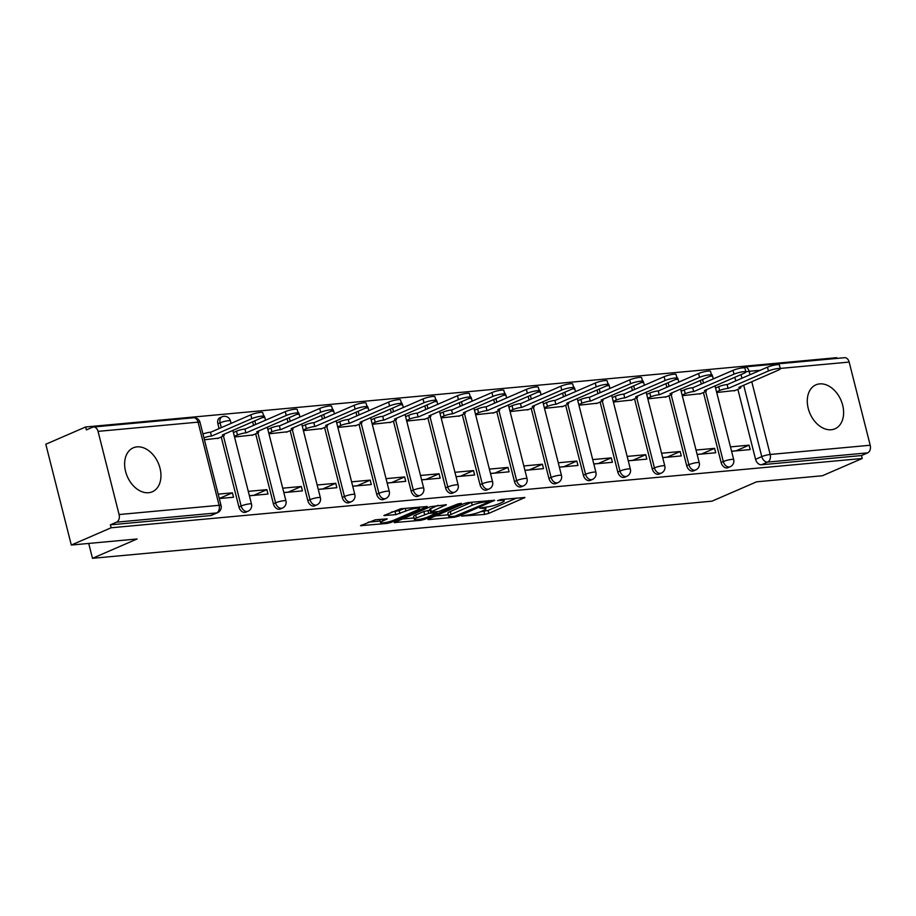 <?xml version="1.0" encoding="UTF-8"?>
<svg xmlns="http://www.w3.org/2000/svg" width="916" height="916" viewBox="0 0 916 916"><rect width="100%" height="100%" fill="white"/><g stroke="black" fill="none" stroke-linecap="round" stroke-linejoin="round"><path stroke-width="1.37" d="M461.515 516.097L484.69 514.426L488.812 513.372L524.925 497.514L500.938 499.518L497.514 500.64L501.166 500.434A9.641 1.546 165.8 0 1 504.235 500.8A9.641 1.546 165.8 0 1 501.819 502.529L498.877 503.8A9.641 1.546 165.8 0 1 485.652 507.166L479.778 508.174L482.904 508.357A9.641 1.546 165.8 0 1 485.972 508.712A9.641 1.546 165.8 0 1 483.556 510.441L480.614 511.723A9.641 1.546 165.8 0 1 467.389 515.09L461.515 516.097M148.598 492.716A23.953 16.866 66.6 0 0 152.319 491.778A23.953 16.866 66.6 0 0 159.247 465.626A23.953 16.866 66.6 0 0 136.999 446.871A23.953 16.866 66.6 0 0 133.267 447.821A23.953 16.866 66.6 0 0 126.339 473.973A23.953 16.866 66.6 0 0 148.598 492.716M831.259 429.741A23.953 16.866 66.6 0 0 834.98 428.791A23.953 16.866 66.6 0 0 841.907 402.639A23.953 16.866 66.6 0 0 819.66 383.896A23.953 16.866 66.6 0 0 815.927 384.835A23.953 16.866 66.6 0 0 809 410.998A23.953 16.866 66.6 0 0 831.259 429.741M375.331 519.796L360.526 525.681L387.056 523.437L391.189 522.383L427.291 506.514L400.761 508.758L383.896 515.548L395.804 514.655L405.868 511.025A8.061 1.294 165.8 0 1 414.33 508.586A8.061 1.294 165.8 0 1 419.482 508.506A8.061 1.294 165.8 0 1 417.467 509.949L394.189 520.048A8.061 1.294 165.8 0 1 385.728 522.486A8.061 1.294 165.8 0 1 380.575 522.555A8.061 1.294 165.8 0 1 382.602 521.112L387.228 518.891L375.331 519.796M862.231 458.481L822.408 475.748L756.616 481.816L711.995 501.166L92.482 558.313L137.102 538.974L71.311 545.043L111.122 527.776L862.231 458.481L861.487 455.55L867.681 452.859L767.665 462.088A6.137 4.328 -113.4 0 1 761.768 456.615L743.689 385.178M428.677 518.925L427.921 519.464L428.883 519.578L454.45 517.219L458.584 516.166L494.686 500.296L468.156 502.541L464.034 503.594L428.677 518.925L428.883 519.578M420.753 520.322L394.224 522.578L430.325 506.708L446.367 504.762L430.52 512.055L438.741 511.494L457.794 503.972L461.355 503.319L424.887 519.269L420.753 520.322L420.455 519.154M71.311 545.043L45.8 444.237L85.612 426.982L836.72 357.687L836.903 358.408M111.122 527.776L110.378 524.834L116.584 522.154A6.137 4.248 -95.3 0 0 119.091 514.54L98.046 431.367A6.137 4.248 -95.3 0 0 93.489 426.993A6.137 4.248 -95.3 0 0 92.562 427.222L86.356 429.913L85.612 426.982M861.487 455.55L761.471 464.767A6.137 4.328 -113.4 0 1 755.563 459.305L737.861 389.323M735.731 380.919L734.804 377.266M760.28 370.27L749.139 371.301A6.137 4.248 -95.3 0 0 744.571 366.927L844.586 357.698A6.137 4.248 84.7 0 1 849.155 362.072L870.2 445.245A6.137 4.248 84.7 0 1 867.681 452.859M697.145 454.462L715.728 452.756L714.606 448.348L701.599 453.981L697.133 454.393M682.271 395.689L700.774 393.651M662.703 457.645L681.286 455.928L680.164 451.519L667.157 457.164L662.68 457.576M647.83 398.872L666.321 396.823M628.262 460.817L646.845 459.111L645.723 454.702L632.716 460.336L628.239 460.748M613.388 402.044L631.88 400.006M593.82 464L612.403 462.282L611.281 457.874L598.274 463.519L593.797 463.931M578.946 405.227L597.438 403.177M559.378 467.171L577.962 465.465L576.84 461.057L563.832 466.691L559.355 467.103M544.505 408.399L562.996 406.361M524.937 470.355L543.509 468.637L542.398 464.229L529.391 469.874L524.914 470.286M510.063 411.582L528.555 409.532M490.495 473.526L509.067 471.82L507.956 467.412L494.949 473.045L490.472 473.457M475.622 414.753L494.113 412.715M456.054 476.709L474.625 474.992L473.515 470.584L460.508 476.228L456.031 476.641M441.18 417.936L459.672 415.887M421.612 479.881L440.184 478.175L439.073 473.767L426.066 479.4L421.589 479.812M406.738 421.108L425.23 419.07M387.17 483.064L405.742 481.347L404.632 476.938L391.624 482.583L387.147 482.995M372.297 424.291L390.788 422.242M352.729 486.236L371.301 484.53L370.19 480.121L357.183 485.755L352.706 486.167M337.855 427.463L356.347 425.425M318.287 489.419L336.859 487.701L335.748 483.293L322.741 488.938L318.264 489.35M303.414 430.646L321.905 428.596M283.834 492.602L302.417 490.884L301.307 486.476L288.3 492.11L283.823 492.522M268.972 433.818L287.464 431.78M249.392 495.774L267.976 494.056L266.865 489.648L253.858 495.293L249.381 495.705M234.519 437.001L253.022 434.951M219.29 498.556L233.534 497.239L232.424 492.831L219.279 498.476M204.417 439.772L218.581 438.134M238.927 506.96L241.137 506.01A6.137 4.328 -113.4 0 0 247.996 511.243L245.786 512.193A6.137 4.328 66.6 0 1 238.927 506.96L221.225 436.989M219.096 428.585L217.882 423.799L220.092 422.837A6.137 4.328 -113.4 0 1 222.061 416.803L219.863 417.753A6.137 4.328 66.6 0 0 217.882 423.799M273.38 503.789L275.579 502.838A6.137 4.328 -113.4 0 0 282.437 508.059L280.239 509.01A6.137 4.328 66.6 0 1 273.38 503.789L255.667 433.806M253.537 425.402L252.621 421.749M307.822 500.605L310.02 499.655A6.137 4.328 -113.4 0 0 316.879 504.888L314.68 505.838A6.137 4.328 66.6 0 1 307.822 500.605L290.109 430.635M287.979 422.23L287.063 418.578M342.263 497.434L344.462 496.483A6.137 4.328 -113.4 0 0 351.32 501.705L349.122 502.655A6.137 4.328 66.6 0 1 342.263 497.434L324.55 427.451M322.421 419.047L321.505 415.395M376.705 494.251L378.903 493.3A6.137 4.328 -113.4 0 0 385.762 498.533L383.564 499.483A6.137 4.328 66.6 0 1 376.705 494.251L358.992 424.28M356.862 415.875L355.946 412.223M411.147 491.079L413.345 490.117A6.137 4.328 -113.4 0 0 420.204 495.35L418.005 496.3A6.137 4.328 66.6 0 1 411.147 491.079L393.433 421.097M391.315 412.692L390.388 409.04M445.588 487.896L447.787 486.946A6.137 4.328 -113.4 0 0 454.645 492.178L452.447 493.129A6.137 4.328 66.6 0 1 445.588 487.896L427.875 417.925M425.757 409.521L424.829 405.868M480.03 484.724L482.228 483.762A6.137 4.328 -113.4 0 0 489.087 488.995L486.888 489.945A6.137 4.328 66.6 0 1 480.03 484.724L462.317 414.742M460.198 406.338L459.271 402.685M514.471 481.541L516.67 480.591A6.137 4.328 -113.4 0 0 523.528 485.824L521.33 486.774A6.137 4.328 66.6 0 1 514.471 481.541L496.758 411.57M494.64 403.166L493.713 399.513M548.913 478.37L551.111 477.408A6.137 4.328 -113.4 0 0 557.97 482.64L555.772 483.591A6.137 4.328 66.6 0 1 548.913 478.37L531.2 408.387M529.082 399.983L528.154 396.33M583.355 475.186L585.553 474.236A6.137 4.328 -113.4 0 0 592.412 479.457L590.213 480.419A6.137 4.328 66.6 0 1 583.355 475.186L565.653 405.215M563.523 396.811L562.596 393.159M617.796 472.015L619.995 471.053A6.137 4.328 -113.4 0 0 626.853 476.286L624.655 477.236A6.137 4.328 66.6 0 1 617.796 472.015L600.095 402.032M597.965 393.628L597.037 389.976M652.238 468.832L654.436 467.881A6.137 4.328 -113.4 0 0 661.295 473.103L659.096 474.064A6.137 4.328 66.6 0 1 652.238 468.832L634.536 398.861M632.406 390.456L631.479 386.804M686.679 465.66L688.878 464.698A6.137 4.328 -113.4 0 0 695.736 469.931L693.538 470.881A6.137 4.328 66.6 0 1 686.679 465.66L668.978 395.678M666.848 387.273L665.921 383.621M721.121 462.477L723.319 461.527A6.137 4.328 -113.4 0 0 730.178 466.748L727.98 467.71A6.137 4.328 66.6 0 1 721.121 462.477L703.419 392.506M701.29 384.102L700.362 380.449M92.482 558.313L88.715 543.44M731.586 451.29L750.17 449.573L749.048 445.165L736.052 450.809L731.575 451.222M716.713 392.517L735.216 390.468M749.048 445.165L730.476 446.882M110.378 524.834L210.394 515.616A6.137 4.328 66.6 0 0 211.344 515.365L217.55 512.685A6.137 4.328 -113.4 0 1 216.6 512.926L116.584 522.154M714.606 448.348L696.034 450.054M680.164 451.519L661.592 453.237M645.723 454.702L627.151 456.408M611.281 457.874L592.709 459.592M576.84 461.057L558.256 462.763M542.398 464.229L523.815 465.946M507.956 467.412L489.373 469.118M473.515 470.584L454.931 472.301M439.073 473.767L420.49 475.473M404.632 476.938L386.048 478.656M370.19 480.121L351.607 481.839M335.748 483.293L317.165 485.011M301.307 486.476L282.723 488.194M266.865 489.648L248.282 491.365M232.424 492.831L218.18 494.148M480.385 511.815L488.079 510.441L516.578 498.075M435.524 515.96L448.256 514.781M454.817 516.246L488.743 502.06L485.457 501.888A9.641 1.546 165.8 0 0 472.232 505.254L451.027 514.448A9.641 1.546 165.8 0 0 448.611 516.177A9.641 1.546 165.8 0 0 451.68 516.532L454.817 516.246M471.717 502.22A9.641 1.546 165.8 0 0 471.5 502.311L472.232 505.254M448.611 516.177L447.867 513.235A9.641 1.546 165.8 0 1 450.283 511.506L471.5 502.311M414.009 517.941L401.826 519.063M438.02 505.323L429.776 509.113L430.52 512.055M416.391 517.964A8.061 1.294 165.8 0 0 414.375 519.406A8.061 1.294 165.8 0 0 419.528 519.338A8.061 1.294 165.8 0 0 427.99 516.887L436.943 512.8L428.722 513.361L416.391 517.964L415.658 515.021A8.061 1.294 165.8 0 0 413.631 516.464L414.375 519.406M415.658 515.021L423.856 511.471L430.051 510.223M379.9 519.372A8.061 1.294 165.8 0 0 379.831 519.624L380.575 522.555M391.498 512.044L399.181 510.659L404.322 508.437M368.129 522.177L380.197 521.055M715.579 388.04L718.694 386.689A6.137 0.985 -14.2 0 1 727.109 384.548L728.083 388.361A6.137 0.985 165.8 0 0 719.667 390.502L716.552 391.853M734.231 390.892L739.315 388.693A6.137 0.985 165.8 0 0 740.849 387.594A6.137 0.985 165.8 0 0 738.891 387.365L778.577 370.041A7.065 1.134 165.8 0 0 780.352 368.782A7.065 1.134 165.8 0 0 775.841 368.85A7.065 1.134 165.8 0 0 768.421 370.98L728.415 388.338M727.441 384.514L767.459 367.167A7.065 1.134 -14.2 0 1 774.867 365.026A7.065 1.134 -14.2 0 1 779.379 364.957L780.352 368.782M681.138 391.212L684.252 389.861A6.137 0.985 -14.2 0 1 692.668 387.72L693.641 391.544A6.137 0.985 165.8 0 0 685.214 393.685L682.111 395.036M699.79 394.075L704.873 391.876A6.137 0.985 165.8 0 0 706.408 390.777A6.137 0.985 165.8 0 0 704.45 390.548L744.135 373.224A7.065 1.134 165.8 0 0 745.91 371.965A7.065 1.134 165.8 0 0 741.399 372.022A7.065 1.134 165.8 0 0 733.979 374.163L693.973 391.51M693 387.686L733.018 370.339A7.065 1.134 -14.2 0 1 740.426 368.198A7.065 1.134 -14.2 0 1 744.937 368.14L745.91 371.965M646.696 394.395L649.81 393.044A6.137 0.985 -14.2 0 1 658.226 390.903L659.199 394.716A6.137 0.985 165.8 0 0 650.772 396.857L647.669 398.208M665.348 397.258L670.432 395.048A6.137 0.985 165.8 0 0 671.966 393.949A6.137 0.985 165.8 0 0 670.008 393.72L709.694 376.396A7.065 1.134 165.8 0 0 711.469 375.136A7.065 1.134 165.8 0 0 706.957 375.205A7.065 1.134 165.8 0 0 699.538 377.335L659.52 394.693M658.558 390.869L698.576 373.522A7.065 1.134 -14.2 0 1 705.984 371.381A7.065 1.134 -14.2 0 1 710.495 371.312L711.469 375.136M612.254 397.567L615.369 396.216A6.137 0.985 -14.2 0 1 623.785 394.075L624.758 397.899A6.137 0.985 165.8 0 0 616.331 400.04L613.228 401.391M630.906 400.429L635.99 398.231A6.137 0.985 165.8 0 0 637.525 397.132A6.137 0.985 165.8 0 0 635.567 396.903L675.252 379.579A7.065 1.134 165.8 0 0 677.027 378.319A7.065 1.134 165.8 0 0 672.516 378.377A7.065 1.134 165.8 0 0 665.096 380.518L625.078 397.865M624.117 394.04L664.134 376.694A7.065 1.134 -14.2 0 1 671.543 374.552A7.065 1.134 -14.2 0 1 676.054 374.495L677.027 378.319M577.813 400.75L580.927 399.399A6.137 0.985 -14.2 0 1 589.343 397.258L590.305 401.071A6.137 0.985 165.8 0 0 581.889 403.212L578.786 404.563M596.465 403.613L601.537 401.403A6.137 0.985 165.8 0 0 603.083 400.303A6.137 0.985 165.8 0 0 601.125 400.074L640.811 382.751A7.065 1.134 165.8 0 0 642.585 381.491A7.065 1.134 165.8 0 0 638.074 381.56A7.065 1.134 165.8 0 0 630.655 383.69L590.637 401.048M589.675 397.223L629.693 379.877A7.065 1.134 -14.2 0 1 637.101 377.736A7.065 1.134 -14.2 0 1 641.612 377.667L642.585 381.491M543.371 403.922L546.486 402.571A6.137 0.985 -14.2 0 1 554.901 400.429L555.863 404.254A6.137 0.985 165.8 0 0 547.447 406.395L544.333 407.746M562.012 406.784L567.096 404.586A6.137 0.985 165.8 0 0 568.641 403.487A6.137 0.985 165.8 0 0 566.683 403.258L606.369 385.934A7.065 1.134 165.8 0 0 608.144 384.674A7.065 1.134 165.8 0 0 603.633 384.731A7.065 1.134 165.8 0 0 596.213 386.873L556.195 404.219M555.233 400.395L595.251 383.048A7.065 1.134 -14.2 0 1 602.659 380.907A7.065 1.134 -14.2 0 1 607.171 380.85L608.144 384.674M508.93 407.105L512.044 405.754A6.137 0.985 -14.2 0 1 520.46 403.613L521.422 407.425A6.137 0.985 165.8 0 0 513.006 409.567L509.891 410.918M527.57 409.967L532.654 407.757A6.137 0.985 165.8 0 0 534.2 406.658A6.137 0.985 165.8 0 0 532.242 406.429L571.928 389.117A7.065 1.134 165.8 0 0 573.702 387.846A7.065 1.134 165.8 0 0 569.191 387.915A7.065 1.134 165.8 0 0 561.771 390.044L521.754 407.402M520.792 403.578L560.81 386.231A7.065 1.134 -14.2 0 1 568.218 384.09A7.065 1.134 -14.2 0 1 572.729 384.022L573.702 387.846M474.488 410.276L477.602 408.925A6.137 0.985 -14.2 0 1 486.018 406.784L486.98 410.608A6.137 0.985 165.8 0 0 478.564 412.75L475.45 414.101M493.129 413.139L498.212 410.94A6.137 0.985 165.8 0 0 499.758 409.841A6.137 0.985 165.8 0 0 497.8 409.612L537.486 392.288A7.065 1.134 165.8 0 0 539.261 391.029A7.065 1.134 165.8 0 0 534.749 391.086A7.065 1.134 165.8 0 0 527.33 393.227L487.312 410.574M486.35 406.75L526.368 389.403A7.065 1.134 -14.2 0 1 533.776 387.262A7.065 1.134 -14.2 0 1 538.287 387.205L539.261 391.029M440.046 413.46L443.161 412.108A6.137 0.985 -14.2 0 1 451.577 409.967L452.538 413.78A6.137 0.985 165.8 0 0 444.123 415.921L441.008 417.272M458.687 416.322L463.771 414.112A6.137 0.985 165.8 0 0 465.317 413.013A6.137 0.985 165.8 0 0 463.359 412.784L503.044 395.472A7.065 1.134 165.8 0 0 504.808 394.201A7.065 1.134 165.8 0 0 500.296 394.269A7.065 1.134 165.8 0 0 492.888 396.399L452.87 413.757M451.909 409.933L491.926 392.586A7.065 1.134 -14.2 0 1 499.335 390.445A7.065 1.134 -14.2 0 1 503.846 390.376L504.808 394.201M405.605 416.631L408.719 415.28A6.137 0.985 -14.2 0 1 417.135 413.139L418.097 416.963A6.137 0.985 165.8 0 0 409.681 419.104L406.567 420.455M424.245 419.494L429.329 417.295A6.137 0.985 165.8 0 0 430.875 416.196A6.137 0.985 165.8 0 0 428.917 415.967L468.603 398.643A7.065 1.134 165.8 0 0 470.366 397.384A7.065 1.134 165.8 0 0 465.855 397.441A7.065 1.134 165.8 0 0 458.447 399.582L418.429 416.929M417.467 413.116L457.473 395.758A7.065 1.134 -14.2 0 1 464.893 393.628A7.065 1.134 -14.2 0 1 469.404 393.559L470.366 397.384M371.163 419.814L374.278 418.463A6.137 0.985 -14.2 0 1 382.693 416.322L383.655 420.135A6.137 0.985 165.8 0 0 375.239 422.276L372.125 423.627M389.804 422.677L394.888 420.467A6.137 0.985 165.8 0 0 396.433 419.368A6.137 0.985 165.8 0 0 394.475 419.139L434.161 401.826A7.065 1.134 165.8 0 0 435.924 400.555A7.065 1.134 165.8 0 0 431.413 400.624A7.065 1.134 165.8 0 0 424.005 402.754L383.987 420.112M383.025 416.288L423.032 398.941A7.065 1.134 -14.2 0 1 430.451 396.8A7.065 1.134 -14.2 0 1 434.963 396.731L435.924 400.555M336.722 422.986L339.836 421.635A6.137 0.985 -14.2 0 1 348.252 419.494L349.214 423.318A6.137 0.985 165.8 0 0 340.798 425.459L337.683 426.81M355.362 425.848L360.446 423.65A6.137 0.985 165.8 0 0 361.98 422.551A6.137 0.985 165.8 0 0 360.034 422.322L399.72 404.998A7.065 1.134 165.8 0 0 401.483 403.738A7.065 1.134 165.8 0 0 396.971 403.796A7.065 1.134 165.8 0 0 389.563 405.937L349.546 423.284M348.584 419.471L388.59 402.113A7.065 1.134 -14.2 0 1 396.01 399.983A7.065 1.134 -14.2 0 1 400.521 399.914L401.483 403.738M302.28 426.169L305.383 424.818A6.137 0.985 -14.2 0 1 313.81 422.677L314.772 426.49A6.137 0.985 165.8 0 0 306.356 428.631L303.242 429.982M320.921 429.031L326.004 426.822A6.137 0.985 165.8 0 0 327.539 425.722A6.137 0.985 165.8 0 0 325.592 425.493L365.278 408.181A7.065 1.134 165.8 0 0 367.041 406.91A7.065 1.134 165.8 0 0 362.53 406.979A7.065 1.134 165.8 0 0 355.122 409.108L315.104 426.467M314.142 422.642L354.149 405.296A7.065 1.134 -14.2 0 1 361.568 403.155A7.065 1.134 -14.2 0 1 366.079 403.097L367.041 406.91M267.838 429.341L270.941 427.99A6.137 0.985 -14.2 0 1 279.369 425.848L280.33 429.673A6.137 0.985 165.8 0 0 271.915 431.814L268.8 433.165M286.479 432.203L291.563 430.005A6.137 0.985 165.8 0 0 293.097 428.906A6.137 0.985 165.8 0 0 291.151 428.677L330.836 411.353A7.065 1.134 165.8 0 0 332.6 410.093A7.065 1.134 165.8 0 0 328.088 410.15A7.065 1.134 165.8 0 0 320.68 412.292L280.662 429.638M279.689 425.825L319.707 408.467A7.065 1.134 -14.2 0 1 327.126 406.338A7.065 1.134 -14.2 0 1 331.638 406.269L332.6 410.093M233.397 432.524L236.5 431.173A6.137 0.985 -14.2 0 1 244.916 429.031L245.889 432.844A6.137 0.985 165.8 0 0 237.473 434.997L234.359 436.337M252.037 435.386L257.121 433.176A6.137 0.985 165.8 0 0 258.656 432.077A6.137 0.985 165.8 0 0 256.709 431.848L296.395 414.536A7.065 1.134 165.8 0 0 298.158 413.265A7.065 1.134 165.8 0 0 293.647 413.334A7.065 1.134 165.8 0 0 286.239 415.463L246.221 432.821M245.248 428.997L285.265 411.65A7.065 1.134 -14.2 0 1 292.685 409.509A7.065 1.134 -14.2 0 1 297.196 409.452L298.158 413.265M202.963 433.989A6.137 0.985 -14.2 0 1 210.474 432.203L211.447 436.027A6.137 0.985 165.8 0 0 203.924 437.814M217.596 438.558L222.68 436.36A6.137 0.985 165.8 0 0 224.214 435.26A6.137 0.985 165.8 0 0 222.267 435.031L261.953 417.707A7.065 1.134 165.8 0 0 263.716 416.448A7.065 1.134 165.8 0 0 259.205 416.505A7.065 1.134 165.8 0 0 251.797 418.646L211.779 435.993M210.806 432.18L250.824 414.822A7.065 1.134 -14.2 0 1 258.243 412.692A7.065 1.134 -14.2 0 1 262.755 412.624L263.716 416.448M119.091 514.54L219.107 505.311L198.062 422.139L98.046 431.367M755.563 459.305L761.768 456.615A6.137 0.985 165.8 0 1 770.184 454.473L870.2 445.245M741.937 378.228L741.01 374.575M745.876 371.85A6.137 0.985 165.8 0 1 749.139 371.301L750.009 374.724M751.761 381.674L770.184 454.473A6.137 4.248 84.7 0 1 767.665 462.088L761.471 464.767M849.155 362.072L780.26 368.427M247.996 511.243A6.137 6.137 0 0 0 251.499 504.098A6.137 0.985 -14.2 0 0 249.553 503.869A6.137 0.985 -14.2 0 0 241.137 506.01L223.424 436.005M221.294 427.623L220.092 422.837A6.137 0.985 -14.2 0 1 228.508 420.696A6.137 0.985 165.8 0 1 230.454 420.925A6.137 6.137 0 0 0 222.061 416.803M282.437 508.059A6.137 6.137 0 0 0 285.941 500.915A6.137 0.985 -14.2 0 0 283.994 500.686A6.137 0.985 -14.2 0 0 275.579 502.838L257.865 432.821M255.747 424.452L254.82 420.799M316.879 504.888A6.137 6.137 0 0 0 320.382 497.743A6.137 0.985 -14.2 0 0 318.436 497.514A6.137 0.985 -14.2 0 0 310.02 499.655L292.307 429.65M290.189 421.268L289.261 417.627M351.32 501.705A6.137 6.137 0 0 0 354.824 494.56A6.137 0.985 -14.2 0 0 352.878 494.331A6.137 0.985 -14.2 0 0 344.462 496.483L326.749 426.467M324.63 418.097L323.703 414.444M385.762 498.533A6.137 6.137 0 0 0 389.277 491.388A6.137 0.985 -14.2 0 0 387.319 491.159A6.137 0.985 -14.2 0 0 378.903 493.3L361.19 423.295M359.072 414.914L358.145 411.273M420.204 495.35A6.137 6.137 0 0 0 423.719 488.205A6.137 0.985 -14.2 0 0 421.761 487.976A6.137 0.985 -14.2 0 0 413.345 490.117L395.632 420.112M393.514 411.742L392.586 408.089M454.645 492.178A6.137 6.137 0 0 0 458.16 485.033A6.137 0.985 -14.2 0 0 456.202 484.804A6.137 0.985 -14.2 0 0 447.787 486.946L430.073 416.94M427.955 408.559L427.028 404.918M489.087 488.995A6.137 6.137 0 0 0 492.602 481.85A6.137 0.985 -14.2 0 0 490.644 481.621A6.137 0.985 -14.2 0 0 482.228 483.762L464.515 413.757M462.397 405.387L461.469 401.735M523.528 485.824A6.137 6.137 0 0 0 527.043 478.679A6.137 0.985 -14.2 0 0 525.086 478.45A6.137 0.985 -14.2 0 0 516.67 480.591L498.957 410.586M496.838 402.204L495.911 398.563M557.97 482.64A6.137 6.137 0 0 0 561.485 475.496A6.137 0.985 -14.2 0 0 559.527 475.267A6.137 0.985 -14.2 0 0 551.111 477.408L533.398 407.402M531.28 399.033L530.353 395.38M592.412 479.457A6.137 6.137 0 0 0 595.927 472.324A6.137 0.985 -14.2 0 0 593.969 472.095A6.137 0.985 -14.2 0 0 585.553 474.236L567.84 404.231M565.722 395.849L564.794 392.208M626.853 476.286A6.137 6.137 0 0 0 630.368 469.141A6.137 0.985 -14.2 0 0 628.41 468.912A6.137 0.985 -14.2 0 0 619.995 471.053L602.281 401.048M600.163 392.678L599.236 389.025M661.295 473.103A6.137 6.137 0 0 0 664.81 465.969A6.137 0.985 -14.2 0 0 662.852 465.74A6.137 0.985 -14.2 0 0 654.436 467.881L636.723 397.876M634.605 389.495L633.677 385.842M695.736 469.931A6.137 6.137 0 0 0 699.252 462.786A6.137 0.985 -14.2 0 0 697.294 462.557A6.137 0.985 -14.2 0 0 688.878 464.698L671.165 394.693M669.046 386.323L668.119 382.67M730.178 466.748A6.137 6.137 0 0 0 733.693 459.614A6.137 0.985 -14.2 0 0 731.747 459.385A6.137 0.985 -14.2 0 0 723.319 461.527L705.606 391.521M703.488 383.14L702.572 379.487M709.911 376.304A6.137 0.985 -14.2 0 1 710.702 376.213A6.137 0.985 165.8 0 1 712.648 376.442A6.137 6.137 0 0 0 711.091 373.659M675.47 379.487A6.137 0.985 -14.2 0 1 676.26 379.396A6.137 0.985 165.8 0 1 678.206 379.625A6.137 6.137 0 0 0 676.649 376.842M641.028 382.659A6.137 0.985 -14.2 0 1 641.807 382.567A6.137 0.985 165.8 0 1 643.765 382.796A6.137 6.137 0 0 0 642.208 380.014M606.587 385.842A6.137 0.985 -14.2 0 1 607.365 385.75A6.137 0.985 165.8 0 1 609.323 385.98A6.137 6.137 0 0 0 607.766 383.197M572.145 389.014A6.137 0.985 -14.2 0 1 572.924 388.922A6.137 0.985 165.8 0 1 574.882 389.151A6.137 6.137 0 0 0 573.324 386.369M537.703 392.197A6.137 0.985 -14.2 0 1 538.482 392.105A6.137 0.985 165.8 0 1 540.44 392.334A6.137 6.137 0 0 0 538.883 389.552M503.262 395.369A6.137 0.985 -14.2 0 1 504.04 395.277A6.137 0.985 165.8 0 1 505.998 395.506A6.137 6.137 0 0 0 504.441 392.724M468.82 398.552A6.137 0.985 -14.2 0 1 469.599 398.46A6.137 0.985 165.8 0 1 471.557 398.689A6.137 6.137 0 0 0 470 395.907M434.379 401.723A6.137 0.985 -14.2 0 1 435.157 401.632A6.137 0.985 165.8 0 1 437.115 401.861A6.137 6.137 0 0 0 435.558 399.078M399.937 404.906A6.137 0.985 -14.2 0 1 400.716 404.815A6.137 0.985 165.8 0 1 402.674 405.044A6.137 6.137 0 0 0 401.116 402.261M365.495 408.078A6.137 0.985 -14.2 0 1 366.274 407.986A6.137 0.985 165.8 0 1 368.232 408.215A6.137 6.137 0 0 0 366.675 405.433M331.042 411.261A6.137 0.985 -14.2 0 1 331.832 411.17A6.137 0.985 165.8 0 1 333.79 411.399A6.137 6.137 0 0 0 332.233 408.616M296.601 414.433A6.137 0.985 -14.2 0 1 297.391 414.341A6.137 0.985 165.8 0 1 299.337 414.57A6.137 6.137 0 0 0 297.792 411.788M262.159 417.616A6.137 0.985 -14.2 0 1 262.949 417.524A6.137 0.985 165.8 0 1 264.896 417.753A6.137 6.137 0 0 0 263.35 414.971M741.811 367.98A6.137 4.328 -113.4 0 1 742.693 367.408L741.136 368.083M210.394 515.616L216.6 512.926A6.137 4.248 84.7 0 0 219.107 505.311A6.137 0.985 -14.2 0 1 221.065 505.54L200.02 422.368A6.137 6.137 0 0 0 193.494 417.765L93.489 426.993M193.494 417.765A6.137 4.248 -95.3 0 1 198.062 422.139A6.137 0.985 -14.2 0 1 200.02 422.368M482.675 507.441L482.904 508.357M500.938 499.518L501.166 500.434M523.998 497.399L524.17 498.052M488.079 510.441L488.812 513.372M483.946 511.483L484.69 514.426M493.77 500.182L493.942 500.834M458.355 515.227L458.584 516.166M454.221 516.303L454.45 517.219M488.365 500.686L488.594 501.602M485.228 500.972L485.457 501.888M450.283 511.506L451.027 514.448M395.014 522.017L395.185 522.681M445.439 504.636L445.611 505.3M430.531 508.575L431.276 511.517M424.589 518.101L424.887 519.269M435.753 511.769L435.982 512.685M427.978 510.418L428.722 513.361M423.856 511.471L424.6 514.403M386.312 518.777L386.472 519.429M382.109 519.166L382.602 521.112M405.193 508.357L405.868 511.025M399.181 510.659L399.926 513.601M395.059 511.712L395.804 514.655M384.686 514.998L384.857 515.662M426.375 506.399L426.535 507.052M390.892 521.227L391.189 522.383M386.77 522.28L387.056 523.437M361.316 525.131L361.488 525.795M727.109 384.548L728.083 388.361M718.694 386.689L719.667 390.502M767.459 367.167L768.421 370.98M692.668 387.72L693.641 391.544M684.252 389.861L685.214 393.685M733.018 370.339L733.979 374.163M658.226 390.903L659.199 394.716M649.81 393.044L650.772 396.857M698.576 373.522L699.538 377.335M623.785 394.075L624.758 397.899M615.369 396.216L616.331 400.04M664.134 376.694L665.096 380.518M589.343 397.258L590.305 401.071M580.927 399.399L581.889 403.212M629.693 379.877L630.655 383.69M554.901 400.429L555.863 404.254M546.486 402.571L547.447 406.395M595.251 383.048L596.213 386.873M520.46 403.613L521.422 407.425M512.044 405.754L513.006 409.567M560.81 386.231L561.771 390.044M486.018 406.784L486.98 410.608M477.602 408.925L478.564 412.75M526.368 389.403L527.33 393.227M451.577 409.967L452.538 413.78M443.161 412.108L444.123 415.921M491.926 392.586L492.888 396.399M417.135 413.139L418.097 416.963M408.719 415.28L409.681 419.104M457.473 395.758L458.447 399.582M382.693 416.322L383.655 420.135M374.278 418.463L375.239 422.276M423.032 398.941L424.005 402.754M348.252 419.494L349.214 423.318M339.836 421.635L340.798 425.459M388.59 402.113L389.563 405.937M313.81 422.677L314.772 426.49M305.383 424.818L306.356 428.631M354.149 405.296L355.122 409.108M279.369 425.848L280.33 429.673M270.941 427.99L271.915 431.814M319.707 408.467L320.68 412.292M244.916 429.031L245.889 432.844M236.5 431.173L237.473 434.997M285.265 411.65L286.239 415.463M210.474 432.203L211.447 436.027M250.824 414.822L251.797 418.646M712.648 376.442L713.266 378.903M715.03 385.842L733.693 459.614M678.206 379.625L678.825 382.075M680.588 389.025L699.252 462.786M643.765 382.796L644.383 385.258M646.146 392.197L664.81 465.969M609.323 385.98L609.942 388.43M611.705 395.38L630.368 469.141M574.882 389.151L575.5 391.613M577.263 398.552L595.927 472.324M540.44 392.334L541.058 394.785M542.822 401.735L561.485 475.496M505.998 395.506L506.617 397.968M508.38 404.906L527.043 478.679M471.557 398.689L472.175 401.139M473.938 408.089L492.602 481.85M437.115 401.861L437.733 404.322M439.485 411.261L458.16 485.033M402.674 405.044L403.292 407.494M405.044 414.444L423.719 488.205M368.232 408.215L368.85 410.677M370.602 417.616L389.277 491.388M333.79 411.399L334.409 413.849M336.161 420.799L354.824 494.56M299.337 414.57L299.967 417.032M301.719 423.971L320.382 497.743M264.896 417.753L265.526 420.204M267.277 427.154L285.941 500.915M230.454 420.925L231.084 423.387M232.836 430.325L251.499 504.098M217.55 512.685A6.137 6.137 0 0 0 221.065 505.54M744.571 366.927A6.137 6.137 0 0 0 742.693 367.408M485.583 507.178L485.972 508.712M503.846 499.254L504.235 500.8M489.007 500.617L489.27 501.682M436.657 511.689L436.943 512.8M419.116 507.075L419.482 508.506M740.575 386.529L740.849 387.594M706.133 389.701L706.408 390.777M671.691 392.884L671.966 393.949M637.25 396.055L637.525 397.132M602.808 399.239L603.083 400.303M568.367 402.41L568.641 403.487M533.925 405.593L534.2 406.658M499.483 408.765L499.758 409.841M465.042 411.948L465.317 413.013M430.6 415.12L430.875 416.196M396.159 418.303L396.433 419.368M361.717 421.475L361.98 422.551M327.275 424.658L327.539 425.722M292.834 427.829L293.097 428.906M258.392 431.012L258.656 432.077M223.951 434.184L224.214 435.26"/></g></svg>
